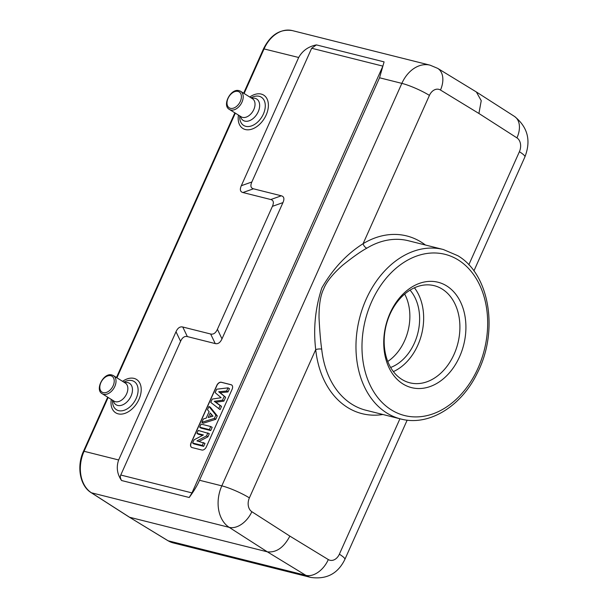 <?xml version="1.0" encoding="UTF-8"?>
<svg xmlns="http://www.w3.org/2000/svg" width="608" height="608" viewBox="0 0 608 608"><rect width="100%" height="100%" fill="white"/><g stroke="black" fill="none" stroke-linecap="round" stroke-linejoin="round"><path stroke-width="0.91" d="M316.396 44.893L384.089 61.879L382.873 66.12L191.968 492.898L189.225 497.496L121.532 480.51C120.285 478.215 120.027 476.391 120.764 475.03L180.584 341.301C182.316 337.516 184.574 335.943 187.348 336.581L215.232 343.581C218.006 344.219 220.256 342.646 221.988 338.869L282.94 202.608C284.597 198.808 284.065 196.536 281.337 195.799L253.452 188.799C250.724 188.054 250.192 185.79 251.849 181.99L311.668 48.252L316.396 44.893C308.347 46.542 302.45 50.745 298.68 57.486L263.522 48.792C270.56 34.77 280.159 28.705 292.334 30.598A31.966 23.598 104.1 0 0 264.1 48.807L244.112 93.495M232.127 389.249A4.264 2.797 -58 0 0 231.602 384.932A4.264 2.797 -58 0 0 231.063 384.704L221.304 382.257A4.264 2.797 -58 0 0 216.798 385.396L191.011 443.027A4.264 2.797 -58 0 0 191.543 447.344A4.264 2.797 -58 0 0 192.082 447.572L201.841 450.019A4.264 2.797 -58 0 0 206.348 446.88L232.127 389.249M121.532 480.51C117.116 474.05 116.158 467.202 118.644 459.967L176.008 331.725C177.741 327.948 179.991 326.374 182.765 327.013L210.649 334.005C213.423 334.643 215.68 333.078 217.413 329.293L272.407 206.348C274.064 202.548 273.532 200.275 270.803 199.53L242.919 192.538C240.19 191.794 239.658 189.521 241.315 185.721L298.68 57.486M189.225 497.496C194.051 490.876 197.478 485.131 199.508 480.259L221.814 485.853L401.85 83.372A31.966 23.598 -75.9 0 1 430.076 65.17L437.638 68.339A21.31 14.007 121.4 0 1 440.481 90.03L478.922 113.483L516.937 137.879A10.655 7.866 -75.9 0 1 519.399 151.711L468.821 264.792M129.306 517.142L168.142 540.786A31.966 23.598 104.1 0 0 173.075 542.868L167.884 540.679A2.128 1.398 -58.6 0 0 168.142 540.786L305.892 575.358L267.33 551.828L129.588 517.264L91.443 492.792A2.128 1.398 122.7 0 1 91.17 492.67L129.306 517.142L167.884 540.679A2.128 1.398 -58.6 0 1 167.664 540.497M384.089 61.879L379.544 77.778L401.85 83.372A21.31 3.344 -155.9 0 1 429.423 95.403L363.098 243.686C346.621 254.106 332.857 268.873 321.814 287.972C315.248 308.241 313.211 328.784 315.719 349.608L249.386 497.884A21.31 3.344 24.1 0 0 221.814 485.853A31.966 23.598 -75.9 0 0 229.193 527.356L267.33 551.828C276.306 552.816 283.822 547.572 289.864 536.112L251.849 511.716A21.31 13.954 122.7 0 1 229.193 527.356L91.443 492.792A31.966 23.598 104.1 0 1 84.064 451.288L118.644 459.967M425.433 245.024A91.626 67.64 104.1 0 0 421.982 242.6A91.626 67.64 104.1 0 0 363.098 243.686A4.264 2.303 -121.2 0 0 366.875 248.155C361.046 251.279 352.914 257.017 342.471 265.362C332.667 274.109 326.443 281.869 323.806 288.64C320.545 295.055 318.949 304.775 319.025 317.786C319.717 331.223 320.606 341.681 321.7 349.152A4.264 1.277 -6.1 0 0 315.719 349.608A91.626 67.64 104.1 0 0 346.803 406.995A91.626 67.64 104.1 0 0 382.903 414.496M446.736 285.958A54.34 40.113 104.1 0 0 390.062 313.188A54.34 40.113 104.1 0 0 402.914 383.929A54.34 40.113 104.1 0 0 459.587 356.698A54.34 40.113 104.1 0 0 446.736 285.958M442.229 289.096A50.076 36.966 104.1 0 0 434.226 285.676A50.076 36.966 104.1 0 0 390.002 314.192A50.076 36.966 104.1 0 0 401.842 379.392A50.076 36.966 104.1 0 0 409.845 382.812A50.076 36.966 104.1 0 0 454.077 354.289A50.076 36.966 104.1 0 0 442.229 289.096M414.428 287.789A50.076 36.966 -75.9 0 1 393.399 371.602M390.64 367.468A44.749 33.037 104.1 0 0 417.825 333.184A44.749 33.037 104.1 0 0 410.043 290.13M404.677 294.059A44.749 33.037 -75.9 0 1 387.76 361.464M437.638 68.339L476.368 91.975L481.232 100.677L478.922 113.483M379.544 77.778L199.508 480.259M191.611 447.382A4.264 2.797 122 0 1 191.148 443.118L216.927 385.487A4.264 2.797 122 0 1 221.441 382.341L231.2 384.788A4.264 2.797 122 0 1 231.671 384.978M221.54 406.38L220.081 409.632L210.771 402.405L212.26 399.084L221.114 397.7L215.148 392.616L216.676 389.211L228.03 387.858L229.482 388.634L228 391.94L220.218 392.669L225.614 397.275L223.896 401.12L215.817 402.215L221.54 406.38L220.104 405.566L218.713 408.682M215.855 415.066L214.366 418.395L201.864 422.317L203.133 423.267L215.756 419.307L217.284 415.887L210.315 407.208L208.954 406.471L215.855 415.066L217.284 415.887M210.725 430.563L200.967 428.108L199.682 427.204L201.066 424.103L210.725 426.527L212.169 427.325L210.725 430.563L209.342 429.628L199.682 427.204M202.654 435.336L198.231 434.226L196.946 433.314L198.231 430.449L209.334 433.671L207.928 436.818L199.044 441.431M207.89 432.873L206.53 435.913L196.939 440.906L204.995 443.361L203.65 446.363L193.891 443.916L192.607 443.012L194.013 439.865L203.406 434.94L196.946 433.314M228.03 387.858L226.609 391.02L228 391.94M226.609 391.02L218.682 391.765L220.218 392.669M218.682 391.765L225.614 397.275M224.177 396.462L222.505 400.208L223.896 401.12M222.505 400.208L214.274 401.318L215.817 402.215M214.274 401.318L220.104 405.566M214.366 418.395L215.756 419.307M201.864 422.317L203.368 418.95L206.211 418.114L209.114 411.624L207.488 409.746L208.954 406.471M210.239 412.954L208.194 417.521L213.02 416.161L210.239 412.954M211.424 414.322L210.254 416.944M210.725 426.527L209.342 429.628M206.53 435.913L207.928 436.818M203.551 442.563L202.274 445.436L203.65 446.363M202.274 445.436L192.607 443.012M382.873 66.12L311.668 48.252M120.764 475.03L191.968 492.898M176.008 331.725L180.584 341.301M107.684 397.168L83.486 451.273L84.064 451.288L108.148 397.45M173.075 542.868L310.825 577.433A31.966 23.598 -75.9 0 1 305.892 575.358A21.31 14.007 -58.6 0 0 328.305 559.565A10.655 7.866 -75.9 0 0 339.363 554.192L399.935 418.775M328.305 559.565L289.864 536.112M251.849 511.716A10.655 7.866 -75.9 0 1 249.386 497.884M429.423 95.403A10.655 7.866 -75.9 0 1 440.481 90.03M339.363 554.192A21.31 3.344 24.1 0 1 344.873 559.398L407.162 420.151M473.906 270.932L524.909 156.91A21.31 3.344 -155.9 0 0 519.399 151.711M400.771 418.98A87.37 64.494 -75.9 0 1 386.802 413.007A87.37 64.494 -75.9 0 1 386.194 412.619A87.37 64.494 -75.9 0 1 362.558 308.279A87.37 64.494 -75.9 0 1 443.3 249.5L457.809 255.71C490.033 274.535 498.864 331.808 477.143 373.388C461.153 406.577 428.67 426.512 400.771 418.98L365.917 410.24A87.37 64.494 104.1 0 1 351.948 404.259A87.37 64.494 104.1 0 1 351.34 403.872A87.37 64.494 104.1 0 1 321.7 349.152M443.3 249.5L408.447 240.76A87.37 64.494 104.1 0 0 366.875 248.155M390.754 409.511A83.106 61.347 104.1 0 0 391.332 409.876A83.106 61.347 -75.9 0 0 477.827 368.592A83.106 61.347 -75.9 0 0 458.896 260.376A83.106 61.347 104.1 0 0 458.341 260.019A83.106 61.347 -75.9 0 0 371.838 301.279A83.106 61.347 -75.9 0 0 390.754 409.511M516.937 137.879A21.31 13.954 -57.3 0 0 514.505 116.44L476.383 91.983M235.326 113.134L116.934 377.811M238.442 115.087A19.661 12.905 -58 0 0 245.358 129.534A19.661 12.905 -58 0 0 266.16 115.034A19.661 12.905 -58 0 0 261.22 94.08A19.661 12.905 -58 0 0 249.751 97.022M111.264 399.403A19.661 12.905 -58 0 0 118.18 413.85A19.661 12.905 -58 0 0 138.974 399.357A19.661 12.905 -58 0 0 134.041 378.396A19.661 12.905 -58 0 0 122.565 381.338M251.849 181.99L241.315 185.721M242.919 192.538L253.452 188.799M281.337 195.799L270.803 199.53M272.407 206.348L282.94 202.608M221.988 338.869L217.413 329.293M210.649 334.005L215.232 343.581M187.348 336.581L182.765 327.013M239.719 115.885A16.652 10.921 -58 0 0 244.811 126.008A16.652 10.921 -58 0 0 245.776 126.32A16.652 10.921 -58 0 0 263.386 114.038A16.652 10.921 -58 0 0 260.171 96.611A16.652 10.921 -58 0 0 259.206 96.3A16.652 10.921 -58 0 0 251.028 97.82M251.788 98.298A12.654 8.299 122 0 1 254.456 98.184A12.654 8.299 122 0 1 255.033 98.298A12.654 8.299 122 0 1 258.21 111.781A12.654 8.299 122 0 1 245.412 121.228A12.654 8.299 122 0 1 244.834 121.114A12.654 8.299 122 0 1 240.487 116.364M229.368 109.41L241.194 116.804A10.655 6.992 -58 0 0 242.554 117.382A10.655 6.992 -58 0 0 243.04 117.481A10.655 6.992 -58 0 0 253.498 110.192A10.655 6.992 -58 0 0 252.502 98.747L240.677 91.344A10.655 6.992 122 0 1 241.505 103.117A10.655 6.992 122 0 1 230.728 109.98A10.655 6.992 122 0 1 230.113 109.782A10.655 6.992 122 0 1 229.368 109.41C221.707 105.496 230.903 87.932 239.111 90.683L240.677 91.344A10.655 6.992 122 0 0 239.932 90.964M237.986 91.413A9.378 6.148 122 0 1 240.335 101.399A9.378 6.148 122 0 1 230.424 108.315A9.378 6.148 122 0 1 228.068 98.321A9.378 6.148 122 0 1 237.986 91.413M112.541 400.201A16.652 10.921 -58 0 0 117.625 410.324A16.652 10.921 -58 0 0 118.598 410.636A16.652 10.921 -58 0 0 136.207 398.362A16.652 10.921 -58 0 0 132.992 380.927A16.652 10.921 -58 0 0 132.027 380.616A16.652 10.921 -58 0 0 123.842 382.143M124.61 382.614A12.654 8.299 122 0 1 127.27 382.5A12.654 8.299 122 0 1 127.855 382.614A12.654 8.299 122 0 1 131.032 396.104A12.654 8.299 122 0 1 118.233 405.544A12.654 8.299 122 0 1 117.648 405.43A12.654 8.299 122 0 1 113.308 400.68M114.015 401.128A10.655 6.992 -58 0 0 115.368 401.698A10.655 6.992 -58 0 0 115.862 401.797A10.655 6.992 -58 0 0 126.32 394.516A10.655 6.992 -58 0 0 125.316 383.063L113.491 375.66A10.655 6.992 122 0 1 114.327 387.433A10.655 6.992 122 0 1 103.542 394.296A10.655 6.992 122 0 1 102.684 393.992A10.655 6.992 122 0 1 102.19 393.726L114.015 401.128M112.138 375.09A10.655 6.992 122 0 1 112.997 375.394A10.655 6.992 122 0 1 113.491 375.66L111.933 374.999C103.717 372.248 94.521 389.812 102.19 393.726M110.8 375.729A9.378 6.148 122 0 1 111.56 375.995A9.378 6.148 122 0 1 112.898 386.262A9.378 6.148 122 0 1 103.238 392.631A9.378 6.148 122 0 1 102.486 392.365A9.378 6.148 122 0 1 101.141 382.098A9.378 6.148 122 0 1 110.8 375.729M83.486 451.273C76.464 466.245 79.884 485.86 91.17 492.67M310.825 577.433C326.595 579.637 337.942 573.625 344.873 559.398M430.076 65.17L292.334 30.598M263.522 48.792L243.656 93.206M234.87 112.845L116.47 377.522M514.505 116.44C527.752 127.072 531.217 140.562 524.909 156.91"/></g></svg>
